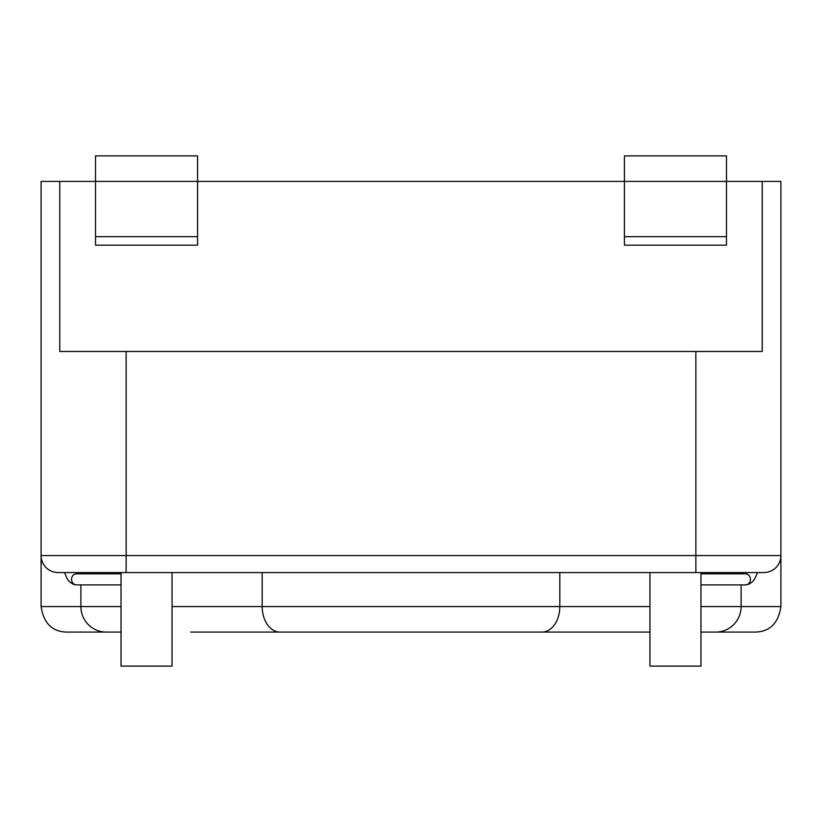 <?xml version="1.0" encoding="UTF-8"?>
<svg xmlns="http://www.w3.org/2000/svg" width="822" height="822" viewBox="0 0 822 822"><rect width="100%" height="100%" fill="white"/><g stroke="black" fill="none" stroke-linecap="round" stroke-linejoin="round"><path stroke-width="1.23" d="M755.387 632.087L715.695 632.087A25.513 25.4 -90 0 0 741.105 606.574L780.9 606.574C778.393 623.148 769.885 631.656 755.387 632.087C769.885 631.656 778.393 623.148 780.9 606.574L780.9 555.559L695.864 555.559L695.864 351.477L59.759 351.477L59.759 181.405L95.527 181.405L95.527 245.182L197.568 245.182L197.568 181.405L624.432 181.405L624.432 245.182L726.473 245.182L726.473 181.405L780.9 181.405L780.9 555.559L780.9 181.405M695.864 351.477L762.241 351.477L762.241 181.405M126.136 351.477L126.136 555.559L41.1 555.559L41.1 181.405L59.759 181.405M780.9 555.559A17.005 17.005 0 0 1 763.895 572.564L58.105 572.564L121.029 572.564L121.029 666.108L172.055 666.108L172.055 572.564M282.819 632.087L258.704 632.087M503.526 632.087L542.9 632.087M41.1 555.559A17.005 17.005 0 0 0 58.105 572.564A17.005 17.005 0 0 1 41.1 555.559L41.1 606.574C43.607 623.148 52.115 631.656 66.613 632.087L121.029 632.087M80.895 584.894L80.895 606.574L41.1 606.574C43.607 623.148 52.115 631.656 66.613 632.087M494.454 632.087L479.247 632.087M469.187 632.087L461.091 632.087M411.606 632.087L405.318 632.087M373.322 632.087L360.961 632.087M306.174 632.087L293.269 632.087M262.187 572.564L262.187 606.574A25.513 17.858 90 0 0 280.045 632.087L541.955 632.087A25.513 17.858 -90 0 0 559.813 606.574L649.945 606.574M649.945 632.087L541.955 632.087M280.045 632.087L190.725 632.087M700.971 632.087L715.695 632.087M197.568 155.892L95.527 155.892L95.527 181.405L197.568 181.405L197.568 155.892M95.527 236.674L197.568 236.674M649.945 572.564L649.945 666.108L700.971 666.108L700.971 572.564M726.473 155.892L624.432 155.892L624.432 181.405L726.473 181.405L726.473 155.892M624.432 236.674L726.473 236.674M126.136 572.564L126.136 555.559L695.864 555.559L695.864 572.564M80.895 606.574A25.513 25.4 90 0 0 106.305 632.087A25.513 25.4 -90 0 1 80.895 606.574L121.029 606.574M700.971 606.574L741.105 606.574L741.105 584.894M741.105 572.564L741.105 573.838M559.813 572.564L559.813 606.574L172.055 606.574M80.895 572.564L80.895 573.838M121.029 584.894L76.549 584.894A5.528 5.014 -90 0 1 72.007 581.688A5.528 5.014 -90 0 1 76.549 573.838L121.029 573.838M700.971 573.838L745.451 573.838A5.528 5.014 90 0 1 749.993 581.709A5.528 5.014 90 0 1 745.451 584.894L700.971 584.894M77.176 573.838L76.323 572.564M76.549 584.894L73.014 584.185L69.408 581.709L67.281 578.996L64.486 572.564M745.677 572.564L744.824 573.838M745.451 584.894L748.986 584.185L752.592 581.709L754.719 578.996L757.514 572.564"/></g></svg>
